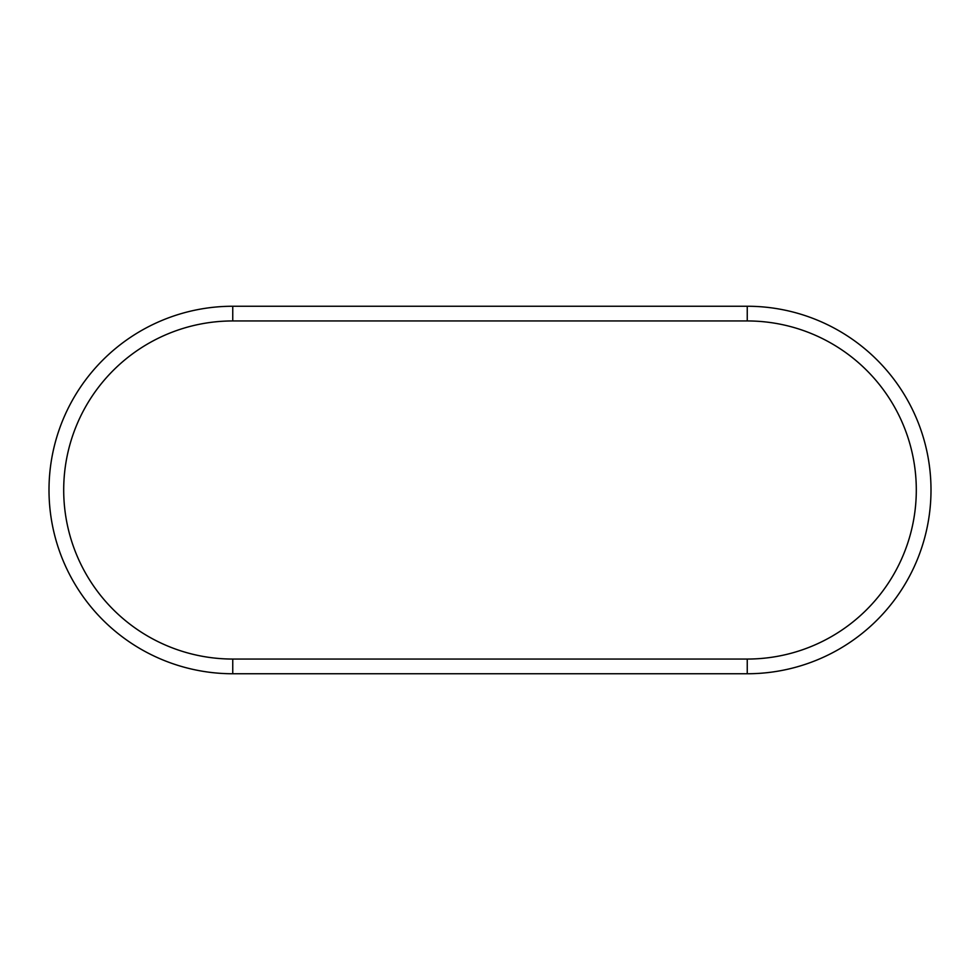 <?xml version="1.0" encoding="UTF-8"?>
<svg xmlns="http://www.w3.org/2000/svg" width="980" height="980" viewBox="0 0 980 980"><rect width="100%" height="100%" fill="white"/><g stroke="black" fill="none" stroke-linecap="round" stroke-linejoin="round"><path stroke-width="1.47" d="M747.25 659.05A169.05 169.05 0 0 0 916.3 490A169.05 169.05 0 0 0 747.25 320.95L232.75 320.95L232.75 306.25A183.75 183.75 0 0 0 49 490A183.75 183.75 0 0 0 232.75 673.75L747.25 673.75A183.75 183.75 0 0 0 931 490A183.75 183.75 0 0 0 747.25 306.25L232.75 306.25A183.75 183.75 0 0 0 49 490A183.75 183.75 0 0 0 232.75 673.75L232.75 659.05L747.25 659.05L747.25 673.75M747.25 320.95L747.25 306.25M232.75 320.95A169.05 169.05 0 0 0 63.7 490A169.05 169.05 0 0 0 232.75 659.05"/></g></svg>
